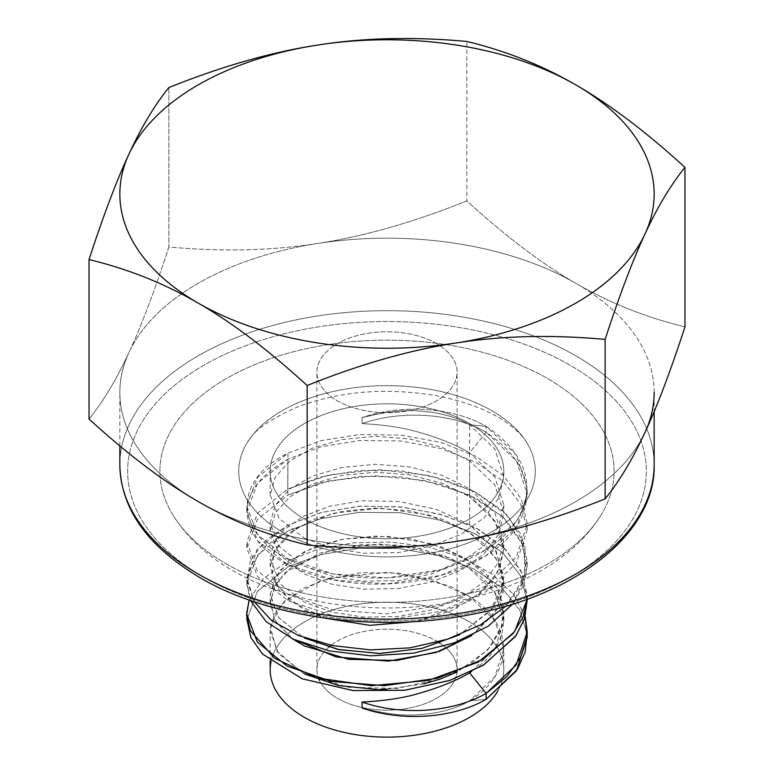 <?xml version="1.0" encoding="UTF-8"?>
<svg xmlns="http://www.w3.org/2000/svg" width="774" height="774" viewBox="0 0 774 774"><rect width="100%" height="100%" fill="white"/><g stroke="black" fill="none" stroke-linecap="round" stroke-linejoin="round"><path stroke-width="0.58" stroke-dasharray="3.87 2.9" d="M304.395 518.957A116.826 67.444 180 0 1 270.174 471.269A116.826 67.444 180 0 1 387 403.815A116.826 67.444 180 0 1 503.826 471.269A116.826 67.444 180 0 1 431.708 533.576A116.826 67.444 180 0 1 304.395 518.957A116.826 67.444 0 0 0 499.849 488.723A116.826 67.444 0 0 0 356.766 406.118A116.826 67.444 0 0 0 304.395 518.957M304.395 538.191L331.969 548.244L364.235 553.246L398.446 552.559L431.66 546.009L461.101 534.205L484.079 517.854L498.698 498.272L503.826 477.026L494.828 448.997L469.605 424.839C456.496 417.08 439.758 412.474 419.373 411.013C404.28 409.591 385.181 411.807 362.077 417.65L362.077 423.61C385.268 424.868 404.367 427.809 419.373 432.424C439.719 438.258 456.466 445.06 469.605 452.819L494.828 476.978L503.826 505.006L498.698 526.252L484.079 545.834L461.101 562.185L431.66 573.998L398.446 580.539L364.235 581.226L331.969 576.224L304.395 566.171L279.172 546.502L270.174 522.963L275.292 505.093L289.911 488.878L312.87 475.894L342.302 467.448L375.506 464.274L409.717 466.935L441.973 475.294L469.557 488.704L494.809 512.862L503.826 540.91L498.698 562.156L484.079 581.729L461.101 598.089L431.66 609.893L398.446 616.443L364.206 617.159L331.93 612.186L304.395 602.075L280.478 584.147L270.232 558.867L273.541 544.257L284.106 529.755L302.837 516.568L329.163 506.351L361.826 500.749L398.958 501.475L436.449 509.36L469.673 524.685L494.847 548.824L503.826 576.824L500.797 593.184L492.032 608.79L459.398 634.903L490.493 610.725L503.613 581.129L496.115 550.836L469.673 524.685L469.605 452.819L486.13 432.269C526.997 460.395 537.117 492.041 516.51 527.229C495.863 559.186 442.389 582.048 386.942 583.906C331.495 586.508 278.04 568.106 257.442 540.629C236.883 509.931 247.051 482.763 287.957 459.156L287.812 495.147L328.05 481.002L375.409 475.71L424.191 480.393L468.473 494.547L502.732 516.78L522.837 544.606L526.397 574.84L512.746 604.03L523.476 585.386L527.191 565.804L521.037 540.649L503.487 517.477L475.904 498.185L440.561 484.36L400.68 476.852L359.61 476.368L320.9 482.724L287.812 495.147L257.587 519.18L246.809 547.857L257.607 576.562L287.87 600.605L333.401 615.833L387 619.819L440.599 611.344L486.13 591.626L516.393 563.085L527.191 529.9L521.047 504.754L503.516 481.602L475.962 462.32L440.658 448.475L400.806 440.957L359.765 440.454L321.055 446.772L287.957 459.156L257.529 483.189L246.848 511.943L257.481 540.678L287.899 564.672L333.362 579.968L387 583.906L440.638 575.479L486.101 555.703L516.519 527.21L527.152 493.986L516.49 460.782L486.13 432.269A101.249 58.456 0 0 0 362.077 423.61L362.077 417.65C385.181 411.807 404.28 409.591 419.373 411.013C439.758 412.474 456.496 417.08 469.605 424.839L469.557 460.724L441.973 447.314L409.717 438.955L375.506 436.284L342.302 439.468L312.87 447.914L289.911 460.898L275.292 477.113L270.174 494.983L279.172 518.522L304.395 538.191M304.385 574.095L331.93 584.215L364.206 589.217L398.446 588.501L431.66 581.971L461.101 570.167L484.079 553.807L498.698 534.224L503.826 512.978L494.809 484.911L469.557 460.724L469.673 496.705L442.109 483.266L409.843 474.888L375.613 472.198L342.379 475.362L312.928 483.808L289.931 496.792L275.302 513.017L270.174 530.896L279.066 554.455L304.385 574.095M271.026 661.557A116.826 67.444 180 0 1 412.503 603.846A116.826 67.444 180 0 1 497.914 690.863A116.826 67.444 -0 0 0 503.826 669.674A116.826 67.444 -0 0 0 387 602.22A116.826 67.444 -0 0 0 270.174 669.674M304.424 673.922L278.466 653.488L270.184 630.704L274.228 614.672L285.122 600.614L319.71 581.148L361.119 572.673L398.842 573.137L449.839 586.044L469.586 596.454L494.818 620.613L503.826 648.651L494.828 676.679L469.605 700.828C456.496 708.597 439.758 713.202 419.373 714.663C404.28 716.085 385.181 713.87 362.077 708.016C385.181 713.87 404.28 716.085 419.373 714.663C439.758 713.202 456.496 708.597 469.605 700.828C514.797 672.935 514.787 624.347 469.586 596.454L431.998 579.687L388.171 572.276L330.353 577.936L302.441 588.559L280.691 605.181L270.397 627.056L276.889 651.292L303.563 673.477L348.019 687.244L396.723 688.454L440.009 679.127L469.982 664.663L490.039 647.325L500.73 629.485L503.826 612.737L497.392 588.598L484.659 572.402L469.576 560.54L431.844 543.803L387.435 536.334L342.959 539.149L305.033 551.252L279.617 570.69L270.184 594.055L278.563 617.536L303.089 637.312L278.824 617.875L270.174 594.78L275.292 576.911L289.911 560.695L312.88 547.711L342.321 539.265L375.535 536.092L409.736 538.762L442.002 547.121L469.576 560.54L497.072 588.017L503.216 605.036L501.813 626.263L487.843 649.812L457.347 671.88M471.598 671.532L495.36 647.867L503.826 620.671L494.818 592.632L469.586 568.474L449.762 558.025L398.745 545.148L361.052 544.693L319.701 553.168L285.151 572.605L274.335 586.711L270.29 602.772L275.38 621.193L292.34 638.744L275.031 620.593L270.32 601.562L276.095 583.538L290.192 568.358L332.394 549.434L378.892 544.016L417.292 548.031L444.818 556.042L469.586 568.474C514.787 596.367 514.797 644.945 469.605 672.848M423.717 683.897L386.719 689.179M380.015 689.392L376.464 689.411M471.647 635.58L496.811 609.767L503.826 584.757L497.576 560.966L485.085 544.838L469.576 532.56L442.002 519.141L409.736 510.782L375.535 508.112L342.321 511.285L312.88 519.731L289.911 532.715L275.292 548.93L270.174 566.8L279.172 590.339L304.395 610.009L325.177 618.194L290.095 601.03L271.926 577.269L273.899 551.533L295.562 528.681L333.284 513.22L380.334 508.121L428.544 514.894L469.576 532.56L495.718 557.812L502.384 573.041L503.245 592.052L494.286 613.792L471.647 635.58M417.196 621.425L451.871 610.502L479.648 593.639L497.527 572.373L503.826 548.843L494.847 520.844L469.673 496.705L488.133 512.194L499.781 529.958L503.826 548.882L499.743 567.806L488.075 585.56L469.586 601.04L417.196 621.425M645.042 432.327A267.146 154.229 180 0 1 456.138 541.384A267.146 154.229 180 0 1 198.105 501.465A267.146 154.229 180 0 1 119.854 392.408A267.146 154.229 180 0 1 128.958 352.489C116.603 379.25 103.29 401.425 89.039 419.024C103.29 401.425 116.603 379.25 128.958 352.489A267.146 154.229 0 0 0 198.105 501.465A267.146 154.229 0 0 0 456.138 541.384A267.146 154.229 0 0 0 645.042 432.327A267.146 154.229 0 0 0 575.895 283.352C542.129 263.982 505.78 236.496 466.838 200.901C413.645 222.244 363.983 236.418 317.862 243.433C271.732 250.689 222.07 251.879 168.877 246.993C154.626 290.821 141.323 325.98 128.958 352.489C141.323 325.98 154.626 290.821 168.877 246.993L168.877 87.549L168.877 246.993C222.07 251.879 271.732 250.689 317.862 243.433A267.146 154.229 0 0 0 128.958 352.489A267.146 154.229 180 0 1 317.862 243.433C363.983 236.418 413.645 222.244 466.838 200.901L466.838 41.457L466.838 200.901C505.78 236.496 542.129 263.982 575.895 283.352C609.67 302.973 646.019 317.466 684.961 326.831C646.019 317.466 609.67 302.973 575.895 283.352A267.146 154.229 0 0 0 317.862 243.433A267.146 154.229 180 0 1 575.895 283.352A267.146 154.229 180 0 1 654.146 392.408L654.146 411.633M654.146 464.903A267.146 154.229 -0 0 0 387 310.674A267.146 154.229 -0 0 0 119.854 464.903A267.146 154.229 180 0 1 387 310.674A267.146 154.229 180 0 1 654.146 464.903M203.61 577.143A259.358 149.74 180 0 1 319.875 326.628A259.358 149.74 180 0 1 637.515 510.018A259.358 149.74 180 0 1 203.61 577.143A259.358 149.74 0 0 0 637.515 510.018A259.358 149.74 0 0 0 319.875 326.628A259.358 149.74 0 0 0 203.61 577.143M226.414 563.975A227.101 131.116 0 0 0 606.361 505.199A227.101 131.116 0 0 0 328.224 344.614A227.101 131.116 0 0 0 226.414 563.975A227.101 131.116 180 0 1 173.066 515.261A227.101 131.116 180 0 1 387 340.144A227.101 131.116 180 0 1 600.934 515.261A227.101 131.116 180 0 1 226.414 563.975M525.178 616.327L513.249 593.997L491.993 574.134L463.297 558.064L429.048 547.102L391.509 542.052L353.524 542.826L318.037 549.201L287.889 560.918L263.17 578.826L249.141 600.005L263.17 578.826L287.889 560.918L318.037 549.201L353.524 542.826L391.509 542.052L429.048 547.102L463.297 558.064L491.993 574.134L513.249 593.997L525.178 616.327M527.239 599.153L522.276 573.466L505.645 549.53L478.671 529.455L443.183 515.068L402.654 507.105L360.877 506.099L321.616 512.417L288.005 525.169L264.408 541.394L250.36 560.569L247.119 581.284L254.278 601.775L246.925 577.81L257.258 549.105L288.005 525.169L321.007 512.572L359.533 506.186L400.603 506.883L440.648 514.342L476.049 528.052L503.429 547.353L520.941 570.602L527.307 595.767L527.239 599.153M505.993 606.071L524.414 576.736L525.053 545.215L507.889 515.59L474.269 491.529L429.396 475.488L379.192 469.683L329.801 474.723L287.705 489.139L287.957 453.206C226.192 483.402 236.554 543.28 306.465 566.907C348.058 580.539 392.186 581.642 438.848 570.206C484.127 556.738 512.678 535.202 524.501 505.577C532.706 475.604 519.915 449.181 486.13 426.319L469.605 424.839L486.13 426.319A101.249 58.456 0 0 0 362.077 417.65A101.249 58.456 180 0 1 486.13 426.319L486.13 432.269L469.605 452.819C456.466 445.06 439.719 438.258 419.373 432.424C404.367 427.809 385.268 424.868 362.077 423.61A101.249 58.456 180 0 1 486.13 432.269L486.13 426.319L516.248 454.88L527.21 488.036L524.733 504.88L516.664 521.096L486.033 549.637L440.822 569.654L387.164 577.868L333.294 574.037L287.928 558.828L257.655 534.67L246.596 505.993L257.587 477.355L287.957 453.206L320.784 440.696L359.62 434.562L400.864 435.075L440.812 442.351L475.875 456.331L503.458 475.739L521.318 498.862L527.307 523.959L516.268 557.203L486.169 585.821L440.599 605.394L386.777 613.85L333.294 610.018L287.928 594.509L257.239 570.593L246.925 541.906L257.607 513.104L287.705 489.139L320.949 476.813L359.775 470.408L400.758 470.766L440.512 478.38L475.875 492.351L503.748 511.508L521.163 534.611L526.968 559.863L521.724 583.886L505.993 606.071M486.13 699.357L469.605 700.828L486.13 699.357M527.191 601.737L521.037 576.582L503.487 553.42L475.923 534.128L440.59 520.292L400.719 512.785L359.658 512.291L320.949 518.628L287.851 531.032L257.607 555.084L246.809 583.78L250.389 600.45L246.867 581.642L252.401 562.979L266.353 545.718L287.851 531.032L320.697 518.696L359.097 512.34L399.868 512.698L439.526 520.002L474.801 533.557L502.529 552.52L520.438 575.392L527.171 600.314M246.974 619.219L257.461 591.346L287.938 566.897L320.475 554.658L358.507 548.282L398.891 548.505L438.278 555.548L473.465 568.774L501.359 587.35L519.673 609.854L527.094 634.486L519.673 609.854L501.359 587.35L473.465 568.774L438.278 555.548L398.891 548.505L358.507 548.282L320.475 554.658L287.938 566.897L257.297 591.559L246.964 619.664M438.161 642.004A70.095 40.471 -0 0 0 436.565 641.056A70.095 40.471 -0 0 0 331.079 645.274M328.718 647.19A70.095 40.471 -0 0 0 318.569 678.44A70.095 40.471 180 0 1 316.905 669.674A70.095 40.471 180 0 1 360.171 632.281A70.095 40.471 180 0 1 436.565 641.056A70.095 40.471 180 0 1 457.095 669.674A70.095 40.471 180 0 1 456.979 672.016A70.095 40.471 -0 0 0 439.961 643.165M319.333 680.24A70.095 40.471 -0 0 0 394.169 709.932A70.095 40.471 -0 0 0 456.97 672.064A70.095 40.471 180 0 1 394.169 709.932A70.095 40.471 180 0 1 319.333 680.24M282.142 531.806A148.298 85.624 180 0 1 348.619 388.567A148.298 85.624 180 0 1 530.248 493.425A148.298 85.624 180 0 1 282.142 531.806A148.298 85.624 -0 0 0 466.248 543.629A148.298 85.624 -0 0 0 526.697 442.534A148.298 85.624 -0 0 0 387 385.646A148.298 85.624 -0 0 0 247.303 442.534A148.298 85.624 -0 0 0 282.142 531.806M436.565 343.627A70.095 40.471 -0 0 0 360.171 334.852A70.095 40.471 -0 0 0 316.905 372.246A70.095 40.471 -0 0 0 387 412.706A70.095 40.471 -0 0 0 457.095 372.246A70.095 40.471 -0 0 0 436.565 343.627A70.095 40.471 180 0 1 405.141 411.333A70.095 40.471 180 0 1 319.294 361.768A70.095 40.471 180 0 1 436.565 343.627M270.174 471.269L270.174 494.983M503.826 471.269L503.826 477.026M503.826 505.006L503.826 512.978M503.826 669.674L503.826 648.651M270.174 660.89L270.174 630.704M503.826 620.671L503.826 612.737M270.174 602.772L270.174 594.78M503.826 584.757L503.826 576.824M270.174 566.8L270.174 558.867M503.826 548.843L503.826 540.91M270.174 530.896L270.174 522.963M119.854 445.921L119.854 392.408M526.697 442.534C523.698 437.271 517.98 431.35 509.534 424.762C492.283 411.604 467.564 401.851 435.394 395.514C386.013 387.455 340.425 391.122 298.648 406.495C270.619 418.579 253.504 430.586 247.303 442.534M600.934 515.261C592.661 528.555 582.058 540.571 569.103 551.311C542.448 573.06 509.447 588.714 470.089 598.263C390.909 617.884 295.455 607.319 232.471 570.399C206.764 555.655 186.96 537.282 173.066 515.261M527.191 632.6L527.191 631.69M246.809 617.913L246.809 613.734M527.191 600.034L527.191 595.767M246.809 583.78L246.809 577.81M527.191 565.804L527.191 559.863M246.809 547.857L246.809 541.906M527.191 529.9L527.191 523.959M246.809 511.943L246.809 505.993M527.191 493.986L527.191 488.036M457.095 669.674L457.095 636.054M457.095 635.793L457.095 372.246M316.905 669.674L316.905 643.417M316.905 641.81L316.905 372.246"/><path stroke-width="1.16" d="M270.174 660.89L270.174 669.674A116.826 67.444 -0 0 0 304.395 717.363A116.826 67.444 -0 0 0 497.914 690.863A116.826 67.444 180 0 1 304.395 717.363A116.826 67.444 180 0 1 271.026 661.557M469.605 672.848C456.466 680.617 439.719 687.418 419.373 693.252C404.367 697.867 385.268 700.799 362.077 702.066A101.249 58.456 -0 0 0 486.13 693.407L486.13 699.357A101.249 58.456 180 0 1 362.077 708.016A101.249 58.456 -0 0 0 486.13 699.357L516.393 670.826L527.191 637.631L527.094 634.486L525.13 652.211L517.351 669.355L486.13 699.357L486.13 693.407L469.605 672.848L486.13 693.407A101.249 58.456 180 0 1 362.077 702.066L362.077 708.016L362.077 702.066C385.268 700.799 404.367 697.867 419.373 693.252C439.719 687.418 456.466 680.617 469.605 672.848L471.598 671.532M292.34 638.744L304.385 645.922L348.677 659.322L396.627 660.483L439.303 651.389L471.647 635.58L435.926 652.501L388.461 661.112L336.274 657.02L292.34 638.744M304.395 637.989L337.938 649.425L379.25 653.479L421.607 648.448L459.398 634.903L422.043 648.341L380.179 653.469L339.206 649.686L304.395 637.989M457.347 671.88L440.009 679.127L423.717 683.897M386.719 689.179L380.015 689.392M376.464 689.411L338.615 685.551L304.424 673.922M325.177 618.194L369.769 625.353L417.196 621.425L369.769 625.353L325.177 618.194M89.039 419.024L89.039 259.58C103.29 215.752 116.603 180.594 128.958 154.084C141.323 127.323 154.626 105.148 168.877 87.549C222.07 66.216 271.732 52.032 317.862 45.027C363.983 37.762 413.645 36.572 466.838 41.457C505.78 50.832 542.129 65.326 575.895 84.947C609.67 104.316 646.019 131.793 684.961 167.387L684.961 326.831L684.961 167.387C670.71 184.986 657.397 207.161 645.042 233.922C632.677 260.432 619.374 295.591 605.123 339.418L605.123 498.862C619.374 481.264 632.677 459.088 645.042 432.327C657.397 405.818 670.71 370.659 684.961 326.831C670.71 370.659 657.397 405.818 645.042 432.327C632.677 459.088 619.374 481.264 605.123 498.862L605.123 339.418C551.93 334.532 502.268 335.723 456.138 342.979C410.017 349.993 360.355 364.167 307.162 385.51C268.22 349.916 231.871 322.429 198.105 303.06C164.33 283.439 127.981 268.946 89.039 259.58L89.039 419.024C127.981 454.619 164.33 482.096 198.105 501.465C231.871 521.086 268.22 535.589 307.162 544.954L307.162 385.51L307.162 544.954C360.355 549.84 410.017 548.65 456.138 541.384C502.268 534.379 551.93 520.196 605.123 498.862C551.93 520.196 502.268 534.379 456.138 541.384C410.017 548.65 360.355 549.84 307.162 544.954C268.22 535.589 231.871 521.086 198.105 501.465C164.33 482.096 127.981 454.619 89.039 419.024M317.862 45.027C271.732 52.032 222.07 66.216 168.877 87.549C154.626 105.148 141.323 127.323 128.958 154.084A267.146 154.229 180 0 1 317.862 45.027A267.146 154.229 180 0 1 575.895 84.947A267.146 154.229 180 0 1 645.042 233.922C657.397 207.161 670.71 184.986 684.961 167.387C646.019 131.793 609.67 104.316 575.895 84.947C542.129 65.326 505.78 50.832 466.838 41.457C413.645 36.572 363.983 37.762 317.862 45.027A267.146 154.229 0 0 0 128.958 154.084C116.603 180.594 103.29 215.752 89.039 259.58C127.981 268.946 164.33 283.439 198.105 303.06C231.871 322.429 268.22 349.916 307.162 385.51C360.355 364.167 410.017 349.993 456.138 342.979C502.268 335.723 551.93 334.532 605.123 339.418C619.374 295.591 632.677 260.432 645.042 233.922A267.146 154.229 180 0 1 456.147 342.979A267.146 154.229 180 0 1 198.105 303.06A267.146 154.229 180 0 1 128.958 154.084A267.146 154.229 0 0 0 198.105 303.06A267.146 154.229 0 0 0 456.138 342.979A267.146 154.229 0 0 0 645.042 233.922A267.146 154.229 0 0 0 575.895 84.947A267.146 154.229 0 0 0 317.862 45.027M654.146 392.408A267.146 154.229 180 0 1 645.042 432.327M198.105 573.969A267.146 154.229 -0 0 0 489.226 607.396A267.146 154.229 -0 0 0 654.146 464.903A267.146 154.229 180 0 1 489.226 607.396A267.146 154.229 180 0 1 198.105 573.969A267.146 154.229 180 0 1 119.854 464.903A267.146 154.229 -0 0 0 198.105 573.969M486.13 693.407L506.757 676.669L520.525 657.513L526.862 637.031L525.178 616.327L527.21 631.69L516.248 664.847L486.13 693.407M249.141 600.005L246.616 615.32L250.321 630.549L274.528 658.229L316.924 677.985L371.394 685.706L428.496 680.423L478.303 662.07L513.23 633.422L523.224 616.694L527.239 599.153L514.633 631.603L483.073 659.284L437.639 678.237L384.33 685.658L331.34 681.439L287.009 666.017L257.326 642.033L246.596 613.734L249.141 600.005M254.278 601.775L271.674 620.574L298.503 635.522L332.501 645.564L370.64 649.918L409.92 647.857L447.411 639.227L480.344 624.947L505.993 606.071L480.344 624.947L447.411 639.227L409.92 647.857L370.64 649.918L332.501 645.564L298.503 635.522L271.674 620.574L254.278 601.775M512.746 604.03L488.259 626.156L454.086 642.933L413.674 653.13L370.775 655.849L329.395 650.934L293.346 639.218L266.246 621.745L250.389 600.45L266.246 621.745L293.346 639.218L329.395 650.934L370.775 655.849L413.674 653.13L454.086 642.933L488.259 626.156L512.746 604.03M527.171 600.314L524.617 618.242L516.142 635.502L483.789 664.905L449.965 680.346L405.199 690.195L353.331 690.601L302.15 678.788L262.415 653.914L250.824 637.515L246.974 619.219M331.079 645.274A70.095 40.471 -0 0 0 328.718 647.19M318.569 678.44A70.095 40.471 -0 0 0 319.333 680.24A70.095 40.471 180 0 1 318.569 678.44M439.961 643.165A70.095 40.471 -0 0 0 438.161 642.004M246.964 619.664L250.96 637.824L262.57 654.078L302.102 678.779L352.944 690.563L404.521 690.273L449.162 680.617L483.044 665.35L515.387 636.605L524.201 619.519L527.191 600.034M654.146 411.633L654.146 464.903C656.042 531.032 578.749 594.993 470.031 614.691C377.306 633.045 268.491 618.087 199.711 577.53C147.36 546.202 120.744 508.663 119.854 464.903L119.854 445.921M527.191 637.631L527.191 631.69M246.809 619.664L246.809 617.913M316.905 643.417L316.905 641.81"/></g></svg>
